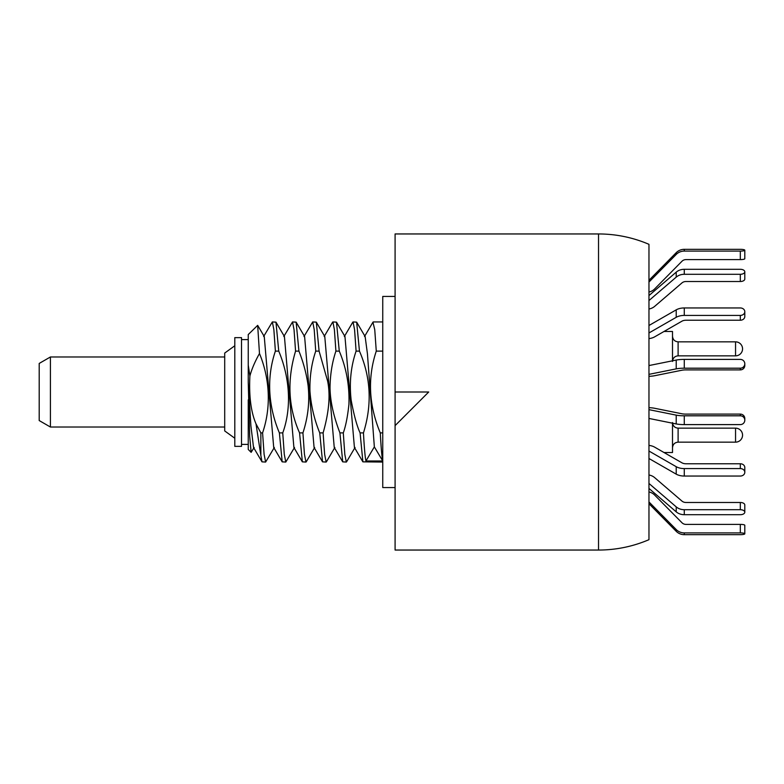 <?xml version="1.0" encoding="UTF-8"?>
<svg xmlns="http://www.w3.org/2000/svg" width="784" height="784" viewBox="0 0 784 784"><rect width="100%" height="100%" fill="white"/><g stroke="black" fill="none" stroke-linecap="round" stroke-linejoin="round"><path stroke-width="1.18" d="M395.087 392L395.087 233.955L598.525 233.955A127.88 127.88 0 0 1 648.966 244.324L648.966 539.676A127.88 127.88 0 0 1 598.525 550.045L395.087 550.045L395.087 425.624L428.711 392L395.087 392L395.087 425.624L428.711 392M395.087 296.44L382.749 296.44L382.749 487.56L395.087 487.56M372.939 322.214L374.752 329.721L376.271 351.114L382.749 351.114M359.454 351.114L356.661 322.155L353.045 321.94L354.574 329.662L356.093 351.114L359.454 351.114C370.891 377.486 372.224 404.75 363.453 432.886L360.091 432.886C356.916 426.026 353.937 415.128 351.163 400.173C349.194 382.945 350.83 366.589 356.093 351.114M339.276 351.114L336.483 322.155L332.877 321.94L334.386 329.564L335.915 351.114L339.276 351.114C346.44 368.176 349.644 386.012 348.9 404.622C347.586 416.784 345.715 426.202 343.284 432.886L339.923 432.886C333.386 415.804 330.084 400.555 330.035 387.129C330.26 374.105 332.22 362.1 335.915 351.114M319.098 351.114L316.315 322.155L312.698 321.94L314.217 329.623L315.736 351.114L319.098 351.114L327.624 381.122C330.495 395.107 328.986 412.364 323.106 432.886L319.745 432.886C314.247 419.411 310.983 405.465 309.954 391.04C309.611 376.849 311.542 363.541 315.736 351.114M303.976 336.532L312.698 321.95M298.929 351.114L296.136 322.155L292.52 321.94L294.049 329.731L295.568 351.114L298.929 351.114C303.398 362.375 306.436 373.752 308.053 385.258C309.817 401.192 308.112 417.068 302.928 432.886L299.566 432.886C288.247 407.464 286.915 380.211 295.568 351.114M283.798 336.522L292.52 321.95M272.342 321.94L275.958 322.155L278.751 351.114L275.39 351.114L273.871 329.662L272.342 321.94L263.63 336.522M265.619 462.06L262.003 461.845L260.856 455.494L260.856 432.886L262.581 432.886L264.1 454.338L265.619 462.06L274.341 447.478M382.749 432.886L380.269 432.886C368.754 405.152 367.422 377.898 376.271 351.114M278.751 351.114C291.383 381.475 290.619 411.443 282.75 432.886L279.388 432.886C270.059 410.875 265.09 381.504 275.39 351.114M259.475 353.525C254.908 361.689 251.713 369.176 249.9 375.987L248.244 365.148L248.244 334.552L257.671 325.36L259.475 353.525C268.03 374.115 272.656 403.143 262.581 432.886M260.856 455.494L256.005 423.86L260.856 432.886M256.005 423.86C250.939 412.002 248.9 396.047 249.9 375.987M380.269 432.886C381.102 448.134 381.935 457.503 382.749 460.992L365.942 460.992C365.119 457.503 364.295 448.144 363.453 432.886M360.091 432.886L362.884 461.845L382.749 462.06M339.923 432.886L342.716 461.845L346.322 462.06L344.813 454.397L343.284 432.886M319.745 432.886L322.538 461.845L326.144 462.06L324.625 454.279L323.106 432.886M299.566 432.886L302.359 461.845L305.976 462.06L304.447 454.338L302.928 432.886M279.388 432.886L282.181 461.845L285.797 462.06L284.288 454.436L282.75 432.886M294.519 447.478L285.797 462.05M356.661 322.155L365.128 336.522L367.431 353.78L374.35 446.89L382.749 460.992M296.136 322.155L304.604 336.532L314.07 447.478L322.538 461.845M316.315 322.155L324.782 336.522L334.239 447.478L342.716 461.845M336.483 322.155L344.96 336.522L354.417 447.478L362.884 461.845M365.942 460.992L374.35 446.89M254.163 447.478L251.145 452.348L249.704 436.531L248.244 382.318L250.89 425.692L253.536 447.478L262.003 461.845M257.671 325.36L264.257 336.522L273.714 447.478L282.181 461.845M275.958 322.155L284.425 336.522L293.892 447.478L302.359 461.845M248.244 382.318L248.244 365.148M251.145 452.348L248.244 449.448L248.244 399.86M50.411 427.025L39.2 420.557L39.2 363.443L50.411 356.975L50.411 427.025L224.704 427.025M224.704 356.975L50.411 356.975M241.521 337.639L234.798 337.639L234.798 446.361L241.521 446.361L241.521 337.639M234.798 345.764L224.704 353.065L224.704 430.935L234.798 438.236M648.966 503.691L676.22 531.317A11.211 10.996 180 0 0 684.275 534.668L740.312 534.668A4.488 0.872 0 0 0 744.8 533.786L744.8 525.27A4.488 0.872 180 0 0 740.312 524.398L685.971 524.398A5.606 5.498 180 0 1 681.943 522.722L654.65 495.067A11.211 10.996 0 0 0 648.966 491.96M648.966 501.946L676.22 529.563A11.211 10.996 0 0 0 684.275 532.914L740.312 532.914A4.488 0.872 0 0 1 744.8 533.786L744.8 525.27M648.966 488.442L676.22 511.854A11.211 9.32 180 0 0 684.275 514.696L740.312 514.696A4.488 2.489 0 0 0 744.8 512.207L744.8 504.984A4.488 2.489 180 0 0 740.312 502.485L685.971 502.485A5.606 4.665 180 0 1 681.943 501.074L654.65 477.623A11.211 9.32 0 0 0 648.966 474.996M648.966 483.454L676.22 506.876A11.211 9.32 0 0 0 684.275 509.708L740.312 509.708A4.488 2.489 0 0 1 744.8 512.207M648.966 458.503L676.22 474.153A11.211 6.223 180 0 0 684.275 476.045L740.312 476.045A4.488 3.724 0 0 0 744.8 472.321L744.8 467.489A4.488 3.724 180 0 0 740.312 463.765L685.971 463.765A5.606 3.116 180 0 1 681.943 462.815L654.65 447.145A11.211 6.223 0 0 0 648.966 445.39M648.966 451.045L676.22 466.696A11.211 6.223 0 0 0 684.275 468.587L740.312 468.587A4.488 3.724 0 0 1 744.8 472.321M648.966 418.44L676.22 423.938A11.211 2.185 180 0 0 684.275 424.605L740.312 424.605A4.488 4.4 0 0 0 744.8 420.204L744.8 418.509A4.488 4.4 180 0 0 740.312 414.109L685.971 414.109A5.606 1.098 180 0 1 681.943 413.776L654.65 408.278A11.211 2.185 0 0 0 648.966 407.66M648.966 409.65L676.22 415.138A11.211 2.185 0 0 0 684.275 415.804L740.312 415.804A4.488 4.4 0 0 1 744.8 420.204L744.8 418.509M648.966 374.35L676.22 368.862A11.211 2.185 180 0 1 684.275 368.196L740.312 368.196A4.488 4.4 180 0 0 744.8 363.796L744.8 365.491A4.488 4.4 0 0 1 740.312 369.891L685.971 369.891A5.606 1.098 0 0 0 681.943 370.224L654.65 375.722A11.211 2.185 180 0 1 648.966 376.34M648.966 365.56L676.22 360.062A11.211 2.185 0 0 1 684.275 359.395L740.312 359.395A4.488 4.4 180 0 1 744.8 363.796L744.8 365.491M648.966 332.955L676.22 317.304A11.211 6.223 180 0 1 684.275 315.413L740.312 315.413A4.488 3.724 180 0 0 744.8 311.679L744.8 316.511A4.488 3.724 0 0 1 740.312 320.235L685.971 320.235A5.606 3.116 0 0 0 681.943 321.185L654.65 336.855A11.211 6.223 180 0 1 648.966 338.61M648.966 325.497L676.22 309.847A11.211 6.223 0 0 1 684.275 307.955L740.312 307.955A4.488 3.724 180 0 1 744.8 311.679M648.966 300.546L676.22 277.124A11.211 9.32 180 0 1 684.275 274.292L740.312 274.292A4.488 2.489 180 0 0 744.8 271.793L744.8 279.016A4.488 2.489 0 0 1 740.312 281.515L685.971 281.515A5.606 4.665 0 0 0 681.943 282.926L654.65 306.377A11.211 9.32 180 0 1 648.966 309.004M648.966 295.558L676.22 272.146A11.211 9.32 0 0 1 684.275 269.304L740.312 269.304A4.488 2.489 180 0 1 744.8 271.793M648.966 282.054L676.22 254.437A11.211 10.996 180 0 1 684.275 251.086L740.312 251.086A4.488 0.872 180 0 0 744.8 250.214L744.8 258.73A4.488 0.872 0 0 1 740.312 259.602L685.971 259.602A5.606 5.498 0 0 0 681.943 261.278L654.65 288.933A11.211 10.996 180 0 1 648.966 292.04M648.966 280.309L676.22 252.683A11.211 10.996 0 0 1 684.275 249.332L740.312 249.332A4.488 0.872 180 0 1 744.8 250.214L744.8 258.73M664.028 331.475L672.505 331.475L672.505 360.816M672.505 423.184L672.505 452.525L664.028 452.525M598.525 550.045L598.525 233.955M676.22 529.563L676.22 531.317M740.312 532.914L740.312 524.398M684.275 532.914L684.275 534.668M676.22 506.876L676.22 511.854M740.312 509.708L740.312 502.485M684.275 509.708L684.275 514.696M676.22 466.696L676.22 474.153M740.312 468.587L740.312 463.765M684.275 468.587L684.275 476.045M676.22 415.138L676.22 423.938M740.312 415.804L740.312 414.109M684.275 415.804L684.275 424.605M740.312 369.891L740.312 368.196M676.22 360.062L676.22 368.862M684.275 359.395L684.275 368.196M740.312 320.235L740.312 315.413M676.22 309.847L676.22 317.304M684.275 307.955L684.275 315.413M740.312 281.515L740.312 274.292M676.22 272.146L676.22 277.124M684.275 269.304L684.275 274.292M740.312 259.602L740.312 251.086M676.22 252.683L676.22 254.437M684.275 249.332L684.275 251.086M678.111 341.844L735.549 341.844L735.549 355.848L678.111 355.848L678.111 341.844C674.73 341.54 672.868 339.668 672.505 336.238M672.505 447.762C672.868 444.332 674.73 442.46 678.111 442.156L678.111 428.152L735.549 428.152L735.549 442.156A7.007 7.007 0 0 0 742.556 435.149A7.007 7.007 0 0 0 735.549 428.152M382.749 321.94L373.223 321.94M332.622 322.155L324.155 336.532M352.8 322.155L344.333 336.532M372.978 322.155L364.501 336.532M314.688 447.478L306.221 461.845M334.866 447.478L326.399 461.845M355.044 447.468L346.567 461.845M248.244 444.401L241.521 444.401M248.244 339.599L241.521 339.599M678.111 355.848C674.73 356.152 672.868 358.023 672.505 361.453M735.549 355.848A7.007 7.007 0 0 0 742.556 348.851A7.007 7.007 0 0 0 735.549 341.844M678.111 442.156L735.549 442.156M678.111 428.152C674.73 427.848 672.868 425.977 672.505 422.547"/></g></svg>
